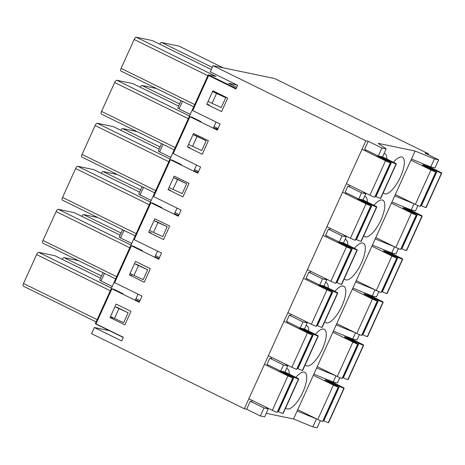 <?xml version="1.0" encoding="UTF-8"?>
<svg xmlns="http://www.w3.org/2000/svg" width="465" height="465" viewBox="0 0 465 465"><rect width="100%" height="100%" fill="white"/><g stroke="black" fill="none" stroke-linecap="round" stroke-linejoin="round"><path stroke-width="0.7" d="M428.166 154.659L428.538 153.834L274.582 78.509L213.086 65.71L210.302 71.854L237.662 85.304L235.988 88.989L208.628 75.545L192.737 110.577L220.102 124.021L217.312 130.165L189.947 116.721L173.224 153.595L200.584 167.04L197.794 173.189L170.434 159.739L153.706 196.614L181.071 210.064L178.281 216.208L150.922 202.763L134.193 239.638L161.553 253.082L158.768 259.232L131.403 245.782L114.675 282.656L142.04 296.106L139.25 302.25L111.891 288.806L95.999 323.838L123.359 337.282L121.685 340.967L94.325 327.523L91.535 333.667L244.311 408.747L246.677 409.241L250.298 401.249L251.716 401.545L252.228 400.423M339.857 377.65L337.474 382.916L333.213 382.027L313.858 374.122L293.508 418.988L266.218 413.309M359.375 334.631L356.986 339.892L352.732 339.008L333.37 331.103L316.642 367.978L336.108 375.9M378.888 291.607L376.499 296.873L372.244 295.984L352.889 288.079L336.16 324.954L355.62 332.882M398.406 248.589L396.017 253.849L391.757 252.966L372.401 245.061L355.673 281.935L375.133 289.864M417.919 205.565L415.53 210.831L411.275 209.942L391.919 202.037L375.191 238.911L394.651 246.839M386.165 148.887L382.538 156.879L378.283 155.996L381.904 148.004L386.165 148.887L378.161 143.348L415.059 151.026L394.704 195.893L414.164 203.821M286.568 368.443A20.315 7.045 -63.8 0 1 286.655 368.46A20.315 7.045 -63.8 0 1 287.254 368.664A20.315 7.045 -63.8 0 1 289.259 374.122M285.731 407.753A20.315 7.045 116.2 0 0 286.835 408.776A20.315 7.045 116.2 0 0 302.61 392.634A20.315 7.045 116.2 0 0 304.755 372.308A20.315 7.045 116.2 0 0 304.162 372.105A20.315 7.045 116.2 0 0 295.885 377.382M306.086 325.424A20.315 7.045 -63.8 0 1 306.173 325.442A20.315 7.045 -63.8 0 1 306.772 325.645A20.315 7.045 -63.8 0 1 308.772 331.103M305.249 364.734A20.315 7.045 116.2 0 0 306.348 365.752A20.315 7.045 116.2 0 0 322.123 349.61A20.315 7.045 116.2 0 0 324.274 329.29A20.315 7.045 116.2 0 0 323.675 329.081A20.315 7.045 116.2 0 0 315.404 334.358M325.599 282.4A20.315 7.045 -63.8 0 1 325.686 282.418A20.315 7.045 -63.8 0 1 326.285 282.621A20.315 7.045 -63.8 0 1 328.29 288.079M324.762 321.71A20.315 7.045 116.2 0 0 325.866 322.733A20.315 7.045 116.2 0 0 341.641 306.592A20.315 7.045 116.2 0 0 343.786 286.266A20.315 7.045 116.2 0 0 343.187 286.062A20.315 7.045 116.2 0 0 334.916 291.34M345.117 239.382A20.315 7.045 -63.8 0 1 345.204 239.399A20.315 7.045 -63.8 0 1 345.797 239.603A20.315 7.045 -63.8 0 1 347.803 245.061M344.274 278.692A20.315 7.045 116.2 0 0 345.379 279.715A20.315 7.045 116.2 0 0 361.154 263.568A20.315 7.045 116.2 0 0 363.305 243.247A20.315 7.045 116.2 0 0 362.706 243.044A20.315 7.045 116.2 0 0 354.429 248.316M364.63 196.358A20.315 7.045 -63.8 0 1 364.717 196.375A20.315 7.045 -63.8 0 1 365.316 196.579A20.315 7.045 -63.8 0 1 367.321 202.043M363.793 235.674A20.315 7.045 116.2 0 0 364.897 236.691A20.315 7.045 116.2 0 0 380.666 220.55A20.315 7.045 116.2 0 0 382.817 200.223A20.315 7.045 116.2 0 0 382.218 200.02A20.315 7.045 116.2 0 0 373.947 205.298M383.305 192.65A20.315 7.045 116.2 0 0 384.41 193.673A20.315 7.045 116.2 0 0 400.185 177.525A20.315 7.045 116.2 0 0 402.33 157.205A20.315 7.045 116.2 0 0 401.737 157.001A20.315 7.045 116.2 0 0 393.46 162.273M384.148 153.34A20.315 7.045 -63.8 0 1 384.235 153.357A20.315 7.045 -63.8 0 1 384.828 153.56A20.315 7.045 -63.8 0 1 386.834 159.018M313.858 374.122L316.642 367.978M333.37 331.103L336.16 324.954M352.889 288.079L355.673 281.935M372.401 245.061L375.191 238.911M391.919 202.037L394.704 195.893M428.538 153.834L424.993 153.095L438.669 159.821L434.415 158.931L430.788 166.923L435.048 167.807L438.669 159.821M267.84 366.007L268.293 364.996M280.709 371.099L283.493 364.949L287.754 365.839L284.964 371.983L280.709 371.099L267.026 364.374L269.816 358.23L271.235 358.527L271.74 357.405M287.353 322.989L287.812 321.978M300.221 328.075L303.011 321.931L307.266 322.815L304.482 328.964L300.221 328.075L286.539 321.356L289.329 315.206L290.747 315.502L291.259 314.381M306.871 279.965L307.324 278.959M319.74 285.057L322.524 278.913L326.785 279.796L323.995 285.94L319.74 285.057L306.057 278.332L308.847 272.188L310.265 272.484L310.771 271.362M326.384 236.947L326.843 235.935M339.252 242.032L342.042 235.889L346.297 236.778L343.507 242.922L339.252 242.032L325.57 235.313L328.36 229.164L329.778 229.46L330.284 228.344M345.896 193.922L346.355 192.917M358.765 199.014L361.555 192.87L365.816 193.754L363.026 199.898L358.765 199.014L345.088 192.289L347.872 186.145L349.296 186.442L349.802 185.32M365.414 150.904L365.874 149.893M378.283 155.996L364.601 149.271L368.228 141.279L365.862 140.79L244.311 408.747M116.163 304.058L130.985 311.341L124.853 324.861L110.031 317.578L116.163 304.058M112.396 318.072L110.031 317.578M135.513 261.406L150.334 268.689L144.197 282.209L129.38 274.925L135.513 261.406M131.74 275.42L129.38 274.925M154.857 218.753L169.679 226.037L163.546 239.556L148.724 232.273L154.857 218.753M151.09 232.767L148.724 232.273M174.206 176.101L189.028 183.384L182.896 196.904L168.074 189.621L174.206 176.101M170.44 190.115L168.074 189.621M193.556 133.449L208.378 140.732L202.24 154.252L187.418 146.969L193.556 133.449M189.784 147.463L187.418 146.969M236.237 88.443L210.494 75.934L208.628 75.545M365.862 140.79L213.086 65.71M212.9 90.797L227.722 98.08L221.59 111.6L206.768 104.317L212.9 90.797M122.876 293.677L113.756 289.195L111.891 288.806M154.984 256.703L159.013 258.68M135.472 299.722L139.5 301.704M142.395 250.652L133.275 246.171L131.403 245.782M139.994 300.605L135.966 298.629M174.503 213.679L178.531 215.661M161.907 207.634L152.787 203.153L150.922 202.763M159.512 257.587L155.484 255.605M194.015 170.661L198.044 172.643M181.426 164.61L172.3 160.129L170.434 159.739M179.025 214.568L174.997 212.586M213.534 127.643L217.562 129.619M200.938 121.592L191.818 117.11L189.947 116.721M198.543 171.544L194.515 169.562M218.056 128.526L214.028 126.544M283.493 364.949L269.816 358.23M287.754 365.839L284.94 363.892M303.011 321.931L289.329 315.206M307.266 322.815L304.453 320.867M322.524 278.913L308.847 272.188M326.785 279.796L323.971 277.849M342.042 235.889L328.36 229.164M346.297 236.778L343.484 234.825M361.555 192.87L347.872 186.145M365.816 193.754L363.002 191.807M297.129 410.996L316.485 418.901L312.864 426.893L317.118 427.777L320.344 420.674M263.981 407.974L268.235 408.857L264.614 416.849L260.354 415.96L263.981 407.974L250.298 401.249M268.235 408.857L265.422 406.91M109.461 330.673L94.325 327.523M430.788 166.923L411.432 159.018M312.864 426.893L293.508 418.988M260.354 415.96L246.677 409.241M415.059 151.026L434.415 158.931M381.904 148.004L368.228 141.279M209.134 104.811L206.768 104.317M414.065 203.798L411.275 209.942M394.547 246.816L391.757 252.966M375.034 289.84L372.244 295.984M355.516 332.859L352.732 339.008M336.003 375.883L333.213 382.027M182.547 101.329L179.112 108.891L177.781 107.967L181.112 100.626M179.112 108.891L190.266 114.378M123.277 337.462L95.308 323.716L208.215 74.813L216.045 76.44L136.239 37.223L152.322 40.571A2.709 0.942 -63.8 0 1 152.404 40.595A2.709 0.942 -63.8 0 1 152.474 40.641M163.029 144.348L159.6 151.916L170.754 157.397M159.6 151.916L158.263 150.991L161.599 143.644M115.518 306.941L128.148 312.8L116.744 307.196M111.054 316.775L114.477 318.455L118.935 308.621M135.03 263.917L147.661 269.776L136.262 264.172M130.572 273.751L133.99 275.431L138.448 265.602M154.543 220.898L167.173 226.757L155.775 221.154M150.085 230.733L153.502 232.413L157.966 222.578M174.061 177.88L186.692 183.739L175.288 178.136M169.597 187.709L173.021 189.394L177.479 179.56M193.574 134.856L206.204 140.715L194.806 135.112M189.116 144.691L192.533 146.37L196.997 136.536M213.092 91.838L225.723 97.697L214.319 92.093M208.628 101.666L212.052 103.352L216.51 93.517M159.797 44.233A2.709 0.942 -63.8 0 1 161.593 42.501L212.313 67.425M179.153 46.198A2.709 0.942 116.2 0 0 179.083 46.151A2.709 0.942 116.2 0 0 179.002 46.122L161.593 42.501M236.761 87.298L228.478 83.229L237.086 85.019M120.906 71.023A2.709 0.942 -63.8 0 1 120.824 70.994A2.709 0.942 -63.8 0 1 121.074 68.367L134.176 39.484A2.709 0.942 -63.8 0 1 136.239 37.223M196.556 165.063L193.766 171.207M198.23 172.236L196.48 171.87M177.043 208.082L174.253 214.231M178.641 215.411L177.56 215.185M157.525 251.106L154.74 257.25M159.059 258.587L158.635 258.494M138.012 294.124L135.222 300.274M216.068 122.039L213.313 128.125M217.812 129.061L215.4 128.561M114.477 318.455L123.684 322.634L128.148 312.8M133.99 275.431L143.203 279.61L147.661 269.776M153.502 232.413L162.715 236.592L167.173 226.757M173.021 189.394L182.228 193.568L186.692 183.739M192.533 146.37L201.746 150.55L206.204 140.715M212.052 103.352L221.259 107.525L225.723 97.697M104.486 273.408L101.05 280.976L99.719 280.052L103.05 272.705M23.331 286.126A2.709 0.942 -63.8 0 1 23.25 286.103A2.709 0.942 -63.8 0 1 23.5 283.476L36.601 254.588A2.709 0.942 -63.8 0 1 38.665 252.326L54.748 255.674A2.709 0.942 -63.8 0 1 54.824 255.704A2.709 0.942 -63.8 0 1 54.893 255.75M62.223 259.336A2.709 0.942 -63.8 0 1 64.019 257.604L101.539 276.041M78.416 260.603L64.019 257.604M81.735 216.312A2.709 0.942 -63.8 0 1 83.531 214.58L121.051 233.023M97.935 217.579L83.531 214.58M101.254 173.294A2.709 0.942 -63.8 0 1 103.05 171.562L140.57 189.999M117.447 174.561L103.05 171.562M62.362 200.084A2.709 0.942 -63.8 0 1 62.281 200.06A2.709 0.942 -63.8 0 1 62.531 197.433L75.632 168.545A2.709 0.942 -63.8 0 1 77.696 166.284L93.779 169.632A2.709 0.942 -63.8 0 1 93.854 169.661A2.709 0.942 -63.8 0 1 93.924 169.708M143.516 187.372L140.081 194.934L138.75 194.01L142.081 186.663M42.844 243.108A2.709 0.942 -63.8 0 1 42.763 243.079A2.709 0.942 -63.8 0 1 43.013 240.452L56.12 211.569A2.709 0.942 -63.8 0 1 58.177 209.302L74.261 212.65A2.709 0.942 -63.8 0 1 74.342 212.679A2.709 0.942 -63.8 0 1 74.412 212.726M123.998 230.39L120.569 237.958L119.232 237.034L122.568 229.687M101.387 114.047A2.709 0.942 -63.8 0 1 101.312 114.018A2.709 0.942 -63.8 0 1 101.562 111.391L114.663 82.503A2.709 0.942 -63.8 0 1 116.721 80.242L132.804 83.59A2.709 0.942 -63.8 0 1 132.885 83.619A2.709 0.942 -63.8 0 1 132.955 83.665M120.766 130.276A2.709 0.942 -63.8 0 1 122.562 128.543L160.082 146.981M136.966 131.537L122.562 128.543M140.279 87.251A2.709 0.942 -63.8 0 1 142.081 85.519L179.6 103.957M156.478 88.519L142.081 85.519M81.875 157.065A2.709 0.942 -63.8 0 1 81.794 157.036A2.709 0.942 -63.8 0 1 82.043 154.409L95.145 125.527A2.709 0.942 -63.8 0 1 97.208 123.266L113.291 126.614A2.709 0.942 -63.8 0 1 113.373 126.637A2.709 0.942 -63.8 0 1 113.443 126.683M236.185 88.559L208.215 74.813M101.05 280.976L112.21 286.457M140.081 194.934L151.241 200.415M120.569 237.958L131.723 243.439M395.314 194.556L415.344 204.397A4.063 0.337 24.4 0 0 420.18 206.373A4.063 0.337 24.4 0 0 420.337 206.35L435.949 171.934A4.063 0.337 24.4 0 0 433.909 170.672L424.568 165.999A4.063 0.337 24.4 0 1 422.528 164.738A4.063 0.337 24.4 0 1 422.807 164.732A4.063 0.337 24.4 0 1 427.056 166.499L437.036 171.318A4.063 0.337 24.4 0 0 441.471 173.137A4.063 0.337 24.4 0 0 441.75 173.137A4.063 0.337 24.4 0 0 439.472 171.754L423.987 164.145M410.926 160.14L430.956 169.981A4.063 0.337 24.4 0 0 435.792 171.957A4.063 0.337 24.4 0 0 435.949 171.934M420.761 205.42L421.424 205.739A4.063 0.337 24.4 0 0 425.859 207.559A4.063 0.337 24.4 0 0 426.138 207.553L441.75 173.137M425.859 207.559L441.471 173.137M420.18 206.373L435.792 171.957M382.439 156.856L394.047 162.564A4.063 0.337 -155.6 0 1 396.325 163.947A4.063 0.337 -155.6 0 1 396.046 163.947A4.063 0.337 -155.6 0 1 391.611 162.128L375.999 196.544A4.063 0.337 -155.6 0 0 380.434 198.363A4.063 0.337 -155.6 0 0 380.713 198.363L396.325 163.947M377.4 155.56A4.063 0.337 -155.6 0 0 377.109 155.484A4.063 0.337 -155.6 0 0 377.039 155.513A4.063 0.337 -155.6 0 0 379.085 156.775L388.49 161.477A4.063 0.337 -155.6 0 1 390.53 162.744A4.063 0.337 -155.6 0 1 390.373 162.767A4.063 0.337 -155.6 0 1 385.531 160.791L362.026 149.242M390.53 162.744L374.918 197.16A4.063 0.337 -155.6 0 1 374.761 197.183A4.063 0.337 -155.6 0 1 369.919 195.207L346.413 183.658M379.016 156.147A4.063 0.337 -155.6 0 1 381.701 157.339L391.611 162.128M375.342 196.23L375.999 196.544M390.373 162.767L374.761 197.183M396.046 163.947L380.434 198.363M362.921 199.88L374.528 205.582A4.063 0.337 -155.6 0 1 376.813 206.966A4.063 0.337 -155.6 0 1 376.534 206.972A4.063 0.337 -155.6 0 1 372.099 205.152L356.486 239.568A4.063 0.337 -155.6 0 0 360.921 241.387A4.063 0.337 -155.6 0 0 361.2 241.381L376.813 206.966M357.887 198.578A4.063 0.337 -155.6 0 0 357.597 198.508A4.063 0.337 -155.6 0 0 357.527 198.532A4.063 0.337 -155.6 0 0 359.567 199.799L368.972 204.501A4.063 0.337 -155.6 0 1 371.012 205.763A4.063 0.337 -155.6 0 1 370.855 205.786A4.063 0.337 -155.6 0 1 366.019 203.81L342.513 192.26M371.012 205.763L355.4 240.184A4.063 0.337 -155.6 0 1 355.243 240.207A4.063 0.337 -155.6 0 1 350.407 238.231L326.901 226.676M359.497 199.165A4.063 0.337 -155.6 0 1 362.189 200.363L372.099 205.152M355.824 239.248L356.486 239.568M370.855 205.786L355.243 240.207M376.534 206.972L360.921 241.387M375.796 237.574L395.825 247.421A4.063 0.337 24.4 0 0 400.667 249.397A4.063 0.337 24.4 0 0 400.824 249.374L416.437 214.958A4.063 0.337 24.4 0 0 414.396 213.691L405.056 209.023A4.063 0.337 24.4 0 1 403.016 207.756A4.063 0.337 24.4 0 1 403.295 207.756A4.063 0.337 24.4 0 1 407.538 209.517L417.518 214.342A4.063 0.337 24.4 0 0 421.953 216.161A4.063 0.337 24.4 0 0 422.237 216.155A4.063 0.337 24.4 0 0 419.953 214.772L404.469 207.163M391.408 203.159L411.438 213.005A4.063 0.337 24.4 0 0 416.28 214.981A4.063 0.337 24.4 0 0 416.437 214.958M401.249 248.438L401.905 248.758A4.063 0.337 24.4 0 0 406.34 250.577A4.063 0.337 24.4 0 0 406.625 250.577L422.237 216.155M406.34 250.577L421.953 216.161M400.667 249.397L416.28 214.981M297.74 409.659L317.769 419.5A4.063 0.337 24.4 0 0 322.605 421.476A4.063 0.337 24.4 0 0 322.762 421.453L338.375 387.037A4.063 0.337 24.4 0 0 336.334 385.776L326.994 381.102A4.063 0.337 24.4 0 1 324.954 379.841A4.063 0.337 24.4 0 1 325.233 379.835A4.063 0.337 24.4 0 1 329.482 381.602L339.456 386.427A4.063 0.337 24.4 0 0 343.897 388.246A4.063 0.337 24.4 0 0 344.176 388.24A4.063 0.337 24.4 0 0 341.891 386.857L326.413 379.248M313.346 375.243L333.376 385.084A4.063 0.337 24.4 0 0 338.218 387.06A4.063 0.337 24.4 0 0 338.375 387.037M323.187 420.523L323.843 420.842A4.063 0.337 24.4 0 0 328.284 422.662A4.063 0.337 24.4 0 0 328.563 422.656L344.176 388.24M328.284 422.662L343.897 388.246M322.605 421.476L338.218 387.06M284.859 371.965L296.472 377.667A4.063 0.337 -155.6 0 1 298.751 379.051A4.063 0.337 -155.6 0 1 298.472 379.051A4.063 0.337 -155.6 0 1 294.037 377.237L278.425 411.653A4.063 0.337 -155.6 0 0 282.86 413.472A4.063 0.337 -155.6 0 0 283.139 413.466L298.751 379.051M279.825 370.663A4.063 0.337 -155.6 0 0 279.535 370.588A4.063 0.337 -155.6 0 0 279.465 370.617A4.063 0.337 -155.6 0 0 281.505 371.884L290.91 376.586A4.063 0.337 -155.6 0 1 292.95 377.847A4.063 0.337 -155.6 0 1 292.793 377.871A4.063 0.337 -155.6 0 1 287.957 375.894L264.451 364.345M292.95 377.847L277.343 412.263A4.063 0.337 -155.6 0 1 277.181 412.286A4.063 0.337 -155.6 0 1 272.345 410.31L248.839 398.761M281.441 371.25A4.063 0.337 -155.6 0 1 284.127 372.448L294.037 377.237M277.762 411.333L278.425 411.653M292.793 377.871L277.181 412.286M298.472 379.051L282.86 413.472M317.252 366.635L337.282 376.481A4.063 0.337 24.4 0 0 342.124 378.458A4.063 0.337 24.4 0 0 342.281 378.434L357.893 344.019A4.063 0.337 24.4 0 0 355.847 342.752L346.512 338.084A4.063 0.337 24.4 0 1 344.466 336.817A4.063 0.337 24.4 0 1 344.751 336.817A4.063 0.337 24.4 0 1 348.994 338.584L358.974 343.402A4.063 0.337 24.4 0 0 363.409 345.222A4.063 0.337 24.4 0 0 363.688 345.222A4.063 0.337 24.4 0 0 361.41 343.838L345.925 336.23M332.864 332.219L352.894 342.066A4.063 0.337 24.4 0 0 357.73 344.042A4.063 0.337 24.4 0 0 357.893 344.019M342.699 377.504L343.362 377.818A4.063 0.337 24.4 0 0 347.797 379.638A4.063 0.337 24.4 0 0 348.076 379.638L363.688 345.222M347.797 379.638L363.409 345.222M342.124 378.458L357.73 344.042M304.377 328.941L315.985 334.649A4.063 0.337 -155.6 0 1 318.269 336.032A4.063 0.337 -155.6 0 1 317.984 336.032A4.063 0.337 -155.6 0 1 313.55 334.213L297.937 368.629A4.063 0.337 -155.6 0 0 302.372 370.448A4.063 0.337 -155.6 0 0 302.657 370.448L318.269 336.032M299.338 327.645A4.063 0.337 -155.6 0 0 299.047 327.569A4.063 0.337 -155.6 0 0 298.983 327.598A4.063 0.337 -155.6 0 0 301.024 328.86L310.428 333.562A4.063 0.337 -155.6 0 1 312.468 334.829A4.063 0.337 -155.6 0 1 312.311 334.852A4.063 0.337 -155.6 0 1 307.47 332.876L283.964 321.321M312.468 334.829L296.856 369.245A4.063 0.337 -155.6 0 1 296.699 369.268A4.063 0.337 -155.6 0 1 291.857 367.292L268.357 355.742M300.954 328.232A4.063 0.337 -155.6 0 1 303.639 329.423L313.55 334.213M297.28 368.309L297.937 368.629M312.311 334.852L296.699 369.268M317.984 336.032L302.372 370.448M336.765 323.617L356.795 333.463A4.063 0.337 24.4 0 0 361.636 335.439A4.063 0.337 24.4 0 0 361.793 335.416L377.406 300.995A4.063 0.337 24.4 0 0 375.365 299.733L366.025 295.06A4.063 0.337 24.4 0 1 363.985 293.799A4.063 0.337 24.4 0 1 364.264 293.793A4.063 0.337 24.4 0 1 368.507 295.56L378.487 300.384A4.063 0.337 24.4 0 0 382.928 302.204A4.063 0.337 24.4 0 0 383.207 302.198A4.063 0.337 24.4 0 0 380.922 300.814L365.438 293.206M352.377 289.201L372.407 299.042A4.063 0.337 24.4 0 0 377.249 301.018A4.063 0.337 24.4 0 0 377.406 300.995M362.218 334.48L362.874 334.8A4.063 0.337 24.4 0 0 367.315 336.619A4.063 0.337 24.4 0 0 367.594 336.614L383.207 302.198M367.315 336.619L382.928 302.204M361.636 335.439L377.249 301.018M323.89 285.923L335.503 291.625A4.063 0.337 -155.6 0 1 337.782 293.008A4.063 0.337 -155.6 0 1 337.503 293.014A4.063 0.337 -155.6 0 1 333.068 291.195L317.456 325.61A4.063 0.337 -155.6 0 0 321.89 327.43A4.063 0.337 -155.6 0 0 322.169 327.424L337.782 293.008M318.856 284.621A4.063 0.337 -155.6 0 0 318.566 284.545A4.063 0.337 -155.6 0 0 318.496 284.574A4.063 0.337 -155.6 0 0 320.536 285.841L329.941 290.544A4.063 0.337 -155.6 0 1 331.981 291.805A4.063 0.337 -155.6 0 1 331.824 291.828A4.063 0.337 -155.6 0 1 326.988 289.852L303.482 278.303M331.981 291.805L316.369 326.221A4.063 0.337 -155.6 0 1 316.212 326.244A4.063 0.337 -155.6 0 1 311.376 324.268L287.87 312.718M320.472 285.208A4.063 0.337 -155.6 0 1 323.158 286.405L333.068 291.195M316.793 325.291L317.456 325.61M331.824 291.828L316.212 326.244M337.503 293.014L321.89 327.43M356.283 280.598L376.313 290.439A4.063 0.337 24.4 0 0 381.149 292.415A4.063 0.337 24.4 0 0 381.306 292.392L396.918 257.976A4.063 0.337 24.4 0 0 394.878 256.709L385.537 252.042A4.063 0.337 24.4 0 1 383.497 250.775A4.063 0.337 24.4 0 1 383.776 250.775A4.063 0.337 24.4 0 1 388.025 252.542L398.005 257.36A4.063 0.337 24.4 0 0 402.44 259.179A4.063 0.337 24.4 0 0 402.719 259.179A4.063 0.337 24.4 0 0 400.441 257.796L384.956 250.187M371.895 246.177L391.925 256.023A4.063 0.337 24.4 0 0 396.761 257.999A4.063 0.337 24.4 0 0 396.918 257.976M381.73 291.462L382.393 291.776A4.063 0.337 24.4 0 0 386.828 293.595A4.063 0.337 24.4 0 0 387.107 293.595L402.719 259.179M386.828 293.595L402.44 259.179M381.149 292.415L396.761 257.999M343.408 242.899L355.016 248.606A4.063 0.337 -155.6 0 1 357.3 249.99A4.063 0.337 -155.6 0 1 357.015 249.99A4.063 0.337 -155.6 0 1 352.58 248.171L336.968 282.586A4.063 0.337 -155.6 0 0 341.403 284.406A4.063 0.337 -155.6 0 0 341.688 284.406L357.3 249.99M338.369 241.602A4.063 0.337 -155.6 0 0 338.078 241.527A4.063 0.337 -155.6 0 0 338.009 241.556A4.063 0.337 -155.6 0 0 340.055 242.817L349.459 247.519A4.063 0.337 -155.6 0 1 351.499 248.787A4.063 0.337 -155.6 0 1 351.342 248.81A4.063 0.337 -155.6 0 1 346.501 246.834L322.995 235.284M351.499 248.787L335.887 283.202A4.063 0.337 -155.6 0 1 335.73 283.226A4.063 0.337 -155.6 0 1 330.888 281.249L307.382 269.7M339.985 242.189A4.063 0.337 -155.6 0 1 342.67 243.381L352.58 248.171M336.311 282.272L336.968 282.586M351.342 248.81L335.73 283.226M357.015 249.99L341.403 284.406M113.291 126.614L159.111 149.126L113.373 126.637M82.043 154.409L155.694 190.604M95.145 125.527L168.795 161.715M97.208 123.266L170.01 159.042M179.002 46.122L223.095 67.791M152.322 40.571L211.337 69.57L152.404 40.595M121.074 68.367L194.719 104.561M134.176 39.484L207.826 75.679M23.5 283.476L97.144 319.664M36.601 254.588L110.252 290.782M38.665 252.326L111.46 288.102M54.748 255.674L100.562 278.192L54.824 255.704M93.779 169.632L139.593 192.15M62.531 197.433L136.175 233.622M75.632 168.545L149.277 204.74M77.696 166.284L150.491 202.06M74.261 212.65L120.08 235.168L74.342 212.679M43.013 240.452L116.663 276.646M56.12 211.569L129.764 247.758M58.177 209.302L130.979 245.084M114.663 82.503L188.308 118.697M116.721 80.242L189.522 116.018M132.804 83.59L178.624 106.107L132.885 83.619M101.562 111.391L175.206 147.585M415.344 204.397L430.956 169.981M421.424 205.739L437.036 171.318M426.777 167.104L427.056 166.499M385.531 160.791L369.919 195.207M381.701 157.339L381.428 157.949M366.019 203.81L350.407 238.231M362.189 200.363L361.91 200.967M395.825 247.421L411.438 213.005M401.905 248.758L417.518 214.342M407.264 210.128L407.538 209.517M317.769 419.5L333.376 385.084M323.843 420.842L339.456 386.427M329.203 382.207L329.482 381.602M287.957 375.894L272.345 410.31M284.127 372.448L283.848 373.052M337.282 376.481L352.894 342.066M343.362 377.818L358.974 343.402M348.721 339.188L348.994 338.584M307.47 332.876L291.857 367.292M303.639 329.423L303.366 330.034M356.795 333.463L372.407 299.042M362.874 334.8L378.487 300.384M368.233 296.164L368.507 295.56M326.988 289.852L311.376 324.268M323.158 286.405L322.879 287.01M376.313 290.439L391.925 256.023M382.393 291.776L398.005 257.36M387.752 253.146L388.025 252.542M346.501 246.834L330.888 281.249M342.67 243.381L342.397 243.991M81.794 157.036L154.671 192.853M223.136 67.803L179.083 46.151M120.824 70.994L193.702 106.811M96.127 321.914L23.25 286.103M93.854 169.661L139.599 192.138M62.281 200.06L135.158 235.871M42.763 243.079L115.64 278.895M101.312 114.018L174.183 149.829"/></g></svg>
